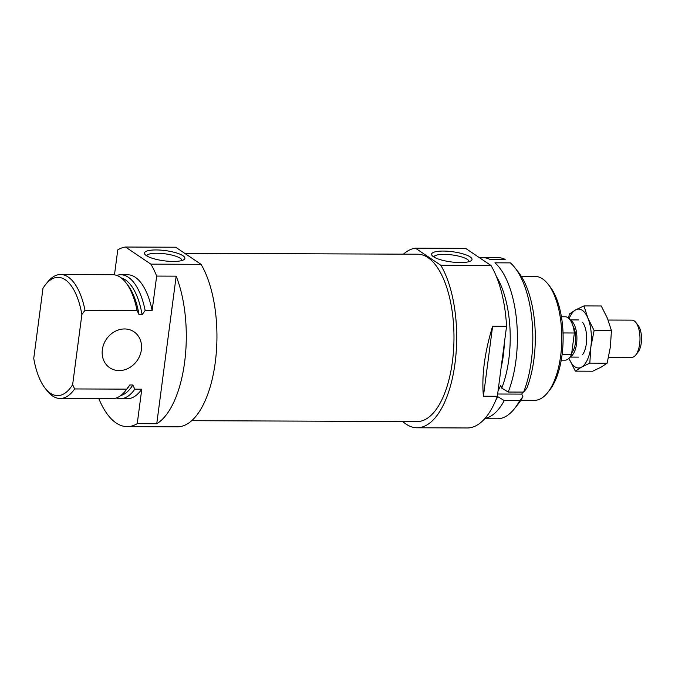 <?xml version="1.0" encoding="UTF-8"?>
<svg xmlns="http://www.w3.org/2000/svg" width="675" height="675" viewBox="0 0 675 675"><rect width="100%" height="100%" fill="white"/><g stroke="black" fill="none" stroke-linecap="round" stroke-linejoin="round"><path stroke-width="1.01" d="M583.942 305.918L601.265 305.986L607.441 318.296L611.432 330.598L610.386 346.908L607.137 363.209L601.003 367.217L592.675 371.216L575.353 371.149L581.487 367.141L589.815 363.142L590.87 346.832L594.11 330.531L587.933 318.22L583.942 305.918L575.615 309.909L569.481 313.917L568.468 318.077M594.11 330.531L611.432 330.598M589.815 363.142L607.137 363.209M568.958 358.298A29.438 12.867 -89.8 0 0 569.177 358.838L575.353 371.149M569.177 358.838A29.438 12.867 -89.8 0 0 581.487 367.141A29.438 12.867 -89.8 0 0 590.87 346.832A29.438 12.867 -89.8 0 0 587.933 318.22A29.438 12.867 -89.8 0 0 575.615 309.909A29.438 12.867 -89.8 0 0 569.109 318.676M582.432 354.797A18.596 8.125 -89.8 0 0 586.33 343.769A18.596 8.125 -89.8 0 0 582.559 322.287M561.246 360.155L565.085 360.172A21.693 9.475 -89.8 0 0 571.539 354.442L574.358 333.003A21.693 9.475 -89.8 0 0 565.253 316.777L561.414 316.769M574.358 333.003L563.212 332.952L563.051 333.382M571.539 354.442L562.115 354.4M608.555 357.244L631.8 357.328A18.596 8.125 -89.8 0 0 635.757 355.008L638.052 352.105A15.272 6.674 -89.8 0 0 641.25 343.052A15.272 6.674 -89.8 0 0 638.153 325.418L635.884 322.498A18.596 8.125 -89.8 0 0 631.943 320.144L608.141 320.051M635.757 355.008A18.596 8.125 -89.8 0 0 639.647 343.98A18.596 8.125 -89.8 0 0 635.884 322.498M570.198 356.78A18.596 8.125 -89.8 0 0 576.577 343.735A18.596 8.125 -89.8 0 0 570.341 320.212M571.767 352.704A15.803 6.91 -89.8 0 0 575.404 342.951A15.803 6.91 -89.8 0 0 572.847 325.628M563.212 332.952L563.077 333.99M98.82 398.63A89.876 39.268 -89.8 0 0 127.153 426.634L177.331 426.828A89.876 39.268 -89.8 0 0 214.92 364.88A89.876 39.268 -89.8 0 0 201.049 264.338L175.686 247.227L125.508 247.033A89.876 39.268 -89.8 0 0 117.771 249.851L114.48 274.86M201.049 264.338L150.871 264.136L125.508 247.033M127.153 426.634A89.876 39.268 -89.8 0 0 137.236 423.664L156.752 423.74A89.876 39.268 -89.8 0 0 176.175 276.151L156.668 276.075A89.876 39.268 -89.8 0 0 150.871 264.136M116.252 398.005A61.982 27.084 -89.8 0 0 120.293 398.714L127.263 398.739A61.982 27.084 -89.8 0 0 141.775 389.205L137.236 423.664M156.668 276.075L152.128 310.534A61.982 27.084 -89.8 0 0 127.744 274.776L120.774 274.742A61.982 27.084 -89.8 0 0 116.733 275.425M141.775 389.205L134.806 389.18A61.982 27.084 -89.8 0 1 120.293 398.714M152.128 310.534L145.159 310.508A61.982 27.084 -89.8 0 0 120.774 274.742M120.791 395.525A59.197 25.861 -89.8 0 0 132.84 384.986L134.806 389.18M145.159 310.508L142.096 314.677A59.197 25.861 -89.8 0 0 121.255 277.94M132.84 384.986L129.777 384.978A59.197 25.861 -89.8 0 1 127.322 388.496L125.39 390.926A61.982 27.084 -89.8 0 0 126.714 389.146L129.777 384.978M142.096 314.677L139.033 314.668A59.197 25.861 -89.8 0 0 127.727 285.019L125.82 282.572A61.982 27.084 -89.8 0 0 112.691 274.717L60.623 274.506A61.982 27.084 -89.8 0 0 47.436 282.26L45.461 284.749A59.13 25.836 -89.8 0 0 42.981 288.309L33.75 358.433A59.13 25.836 -89.8 0 0 45.056 388.125A59.13 25.836 -89.8 0 0 72.638 384.657L74.647 388.943L126.714 389.146M45.056 388.125L47.005 390.623A61.982 27.084 -89.8 0 0 60.134 398.478L112.21 398.68A61.982 27.084 -89.8 0 0 125.39 390.926M139.033 314.668L137.076 310.475A61.982 27.084 -89.8 0 0 125.82 282.572M60.134 398.478A61.982 27.084 -89.8 0 0 74.647 388.943M137.076 310.475L84.999 310.272A61.982 27.084 -89.8 0 0 60.623 274.506M84.999 310.272L81.869 314.533A59.13 25.836 -89.8 0 0 45.461 284.749M81.869 314.533L72.638 384.657M173.205 261.444A20.385 5.147 -172.5 0 1 144.982 254.45A20.385 5.147 -172.5 0 1 165.341 250.594A20.385 5.147 -172.5 0 1 184.013 259.588A20.385 5.147 -172.5 0 1 173.205 261.444M146.762 255.892A17.736 4.472 -172.5 0 1 164.919 253.8A17.736 4.472 -172.5 0 1 181.921 260.516M141.37 349.852A21.693 18.731 124 0 0 133.988 331.788A21.693 18.731 124 0 0 106.329 339.297A21.693 18.731 124 0 0 109.73 367.757A21.693 18.731 124 0 0 141.37 349.852M156.752 423.74L176.175 276.151M523.623 392.099A80.578 35.21 -89.8 0 0 514.991 267.84A80.578 35.21 -89.8 0 0 510.359 262.879L494.927 262.82A80.578 35.21 -89.8 0 1 508.199 392.04L523.623 392.099L526.837 388.218A75.203 32.864 -89.8 0 0 518.67 272.557L514.991 267.84M482.507 257.572A80.578 35.21 -89.8 0 1 489.746 259.327L505.17 259.386A80.578 35.21 -89.8 0 0 497.931 257.631L482.507 257.572A80.578 35.21 -89.8 0 0 479.63 257.825M498.015 391.171L500.656 385.459L501.753 388.117A75.203 32.864 -89.8 0 0 496.412 276.539M501.753 388.117L508.199 392.04M484.684 418.736L497.298 418.787A80.578 35.21 -89.8 0 0 514.443 408.712L518.155 404.03A75.203 32.864 -89.8 0 0 522.889 396.765L521.792 394.107L522.728 392.099M522.889 396.765L519.674 400.655A80.578 35.21 -89.8 0 1 514.443 408.712M484.954 418.433A80.578 35.21 -89.8 0 0 504.25 400.587L519.674 400.655M504.25 400.587L497.804 396.672L497.416 395.736M495.931 399.862A75.203 32.864 -89.8 0 0 497.804 396.672M501.162 367.318A61.982 27.084 -89.8 0 0 504.335 343.187M497.644 394.014L521.792 394.107M403.422 254.163A89.876 39.268 90.2 0 1 415.429 248.172L440.792 265.275L490.97 265.477A89.876 39.268 90.2 0 1 506.571 326.236L492.632 326.185C484.616 352.392 481.545 375.739 483.41 396.225L497.348 396.284A89.876 39.268 90.2 0 1 467.252 427.967L417.074 427.773A89.876 39.268 90.2 0 1 402.764 421.512M440.792 265.275A89.876 39.268 90.2 0 1 454.663 365.816A89.876 39.268 90.2 0 1 417.074 427.773M415.429 248.172L465.607 248.366L490.97 265.477M497.348 396.284L506.571 326.236M521.303 276.32L534.971 276.37A61.982 27.084 90.2 0 1 548.1 284.226A61.982 27.084 90.2 0 1 561.811 338.462A61.982 27.084 90.2 0 1 547.67 392.588A61.982 27.084 90.2 0 1 534.49 400.343L520.813 400.283M548.1 284.226L550.049 286.723A59.13 25.836 90.2 0 1 563.127 338.47A59.13 25.836 90.2 0 1 549.644 390.099L547.67 392.588M443.281 251.066A20.385 5.147 -172.5 0 1 465.083 254.543A20.385 5.147 -172.5 0 1 471.142 260.719A20.385 5.147 -172.5 0 1 451.136 261.917A20.385 5.147 -172.5 0 1 432.118 255.58A20.385 5.147 -172.5 0 1 443.281 251.066M433.89 257.015A17.736 4.472 -172.5 0 1 444.049 254.357A17.736 4.472 -172.5 0 1 469.057 261.647M492.632 326.185L483.41 396.225M191.683 420.685L417.091 421.571A83.675 36.56 -89.8 0 0 452.427 361.496A83.675 36.56 -89.8 0 0 417.749 254.213L184.688 253.302M578.627 319.933L570.13 319.899M578.475 357.126L569.978 357.092"/></g></svg>
